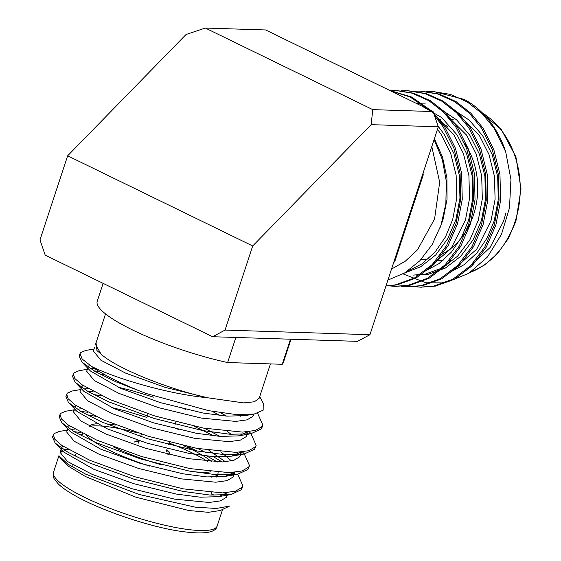 <?xml version="1.0" encoding="UTF-8"?>
<svg xmlns="http://www.w3.org/2000/svg" width="561" height="561" viewBox="0 0 561 561"><rect width="100%" height="100%" fill="white"/><g stroke="black" fill="none" stroke-linecap="round" stroke-linejoin="round"><path stroke-width="0.84" d="M205.347 28.05L372.785 109.633L433.085 111.555L265.648 29.971L205.347 28.05L186.07 34.48L67.643 155.797L252.702 245.963L225.045 330.078L369.944 334.707L357.532 341.354L212.633 336.726L225.045 330.078M212.633 336.726L45.203 255.143L39.985 239.905L67.643 155.797M433.085 111.555L438.302 126.793L369.944 334.707M438.302 126.793L371.13 124.654L252.702 245.963M96.036 342.841L96.927 350.534L101.092 354.131L95.503 344.503M270.444 363.914L259.14 398.303L254.392 401.788L243.614 402.896L207.612 397.763C167.879 394.074 115.903 378.521 91.801 366.564A97.979 19.628 -161.8 0 0 146.393 393.563L208.734 410.68L235.199 414.432L254.273 414.046L263.151 410.189L263.242 403.289L259.694 396.606M82.201 434.831A97.979 19.628 18.2 0 0 79.164 434.516M229.575 506.078L216.308 508.469L195.151 507.144L139.044 494.451L85.588 474.108L67.811 464.115L59.171 456.016L60.146 457.846L68.666 466.38L85.56 476.577L135.951 497.214L188.748 510.503L208.397 512.326L220.319 510.51L229.575 506.078M211.441 493.456L214.029 495.286M59.929 453.099L62.755 450.96M64.683 450.294L68.407 449.585M80.868 432.531L73.989 431.626M67.362 430.084L59.024 431.514L54.003 433.653L53.358 434.719L54.824 439.284L61.864 445.448L89.97 460.35L134.949 476.801L183.433 488.883L222.577 492.902L235.417 491.233L242.043 487.341L242.836 485.812L237.759 474.241M222.128 461.948L213.327 456.654M205.642 452.482L197.844 448.555M87.53 412.265L80.651 411.36M76.633 411.003L73.947 410.862M74.024 409.818L65.686 411.248L60.665 413.387L60.02 414.474L61.5 419.039L68.554 425.203L96.632 440.083L141.61 456.535L190.095 468.617L229.239 472.643L242.079 470.974L248.705 467.075L249.491 465.553L244.189 453.737L242.45 451.928M219.989 436.388L204.506 428.295M94.192 391.999L87.313 391.094M80.686 389.551L72.348 390.982L67.327 393.121L66.689 394.187L68.14 398.752L75.188 404.916L103.294 419.817L148.272 436.269L196.757 448.351L235.9 452.376L248.74 450.707L255.367 446.808L256.153 445.301L250.858 433.478L249.112 431.661M226.651 416.122L220.424 412.721M99.339 371.508L93.975 370.835M87.348 369.285L79.01 370.716L73.989 372.862L73.344 373.942L74.823 378.507L81.871 384.671L109.956 399.558L154.934 416.01L203.419 428.092L242.569 432.11L255.402 430.441L262.029 426.549L262.821 425.014L257.597 413.296M94.01 349.026L85.672 350.457L80.651 352.596L80.006 353.668L82.208 359.096L91.801 366.564M53.239 436.058L52.545 437.194L55.16 443.057L68.028 452.292L89.157 462.811L134.142 479.255L182.627 491.338L210.073 495.061L230.809 494.557L241.237 489.795L242.282 486.983M233.404 473.316L232.45 472.495M217.409 461.969L207.044 456.107M197.037 451.016L187.311 446.444M95.552 416.276L86.724 414.726M59.901 415.792L59.214 416.907L61.822 422.791L74.69 432.033L95.819 442.545L140.804 458.996L189.288 471.079L216.742 474.795L237.471 474.29L247.899 469.536L248.944 466.724M240.571 453.498L239.112 452.229M213.706 435.848L193.973 426.178M102.214 396.01L93.385 394.46M66.57 395.526L65.868 396.669L68.484 402.532L81.352 411.767L102.481 422.279L147.466 438.73L195.95 450.813L223.404 454.536L244.14 454.024L254.561 449.27L255.606 446.458M246.728 432.783L245.774 431.97M220.368 415.582L212.03 411.304M105.622 375.134L100.047 374.194M73.232 375.267L72.537 376.389L75.146 382.265L88.014 391.501L109.15 402.013L154.128 418.464L202.612 430.546L230.066 434.27L250.802 433.765L261.223 429.004L262.268 426.192M79.893 355.001L79.199 356.13L81.808 361.999L94.676 371.242L115.811 381.753L146.393 393.563M94.585 347.28L93.357 351.011L100.924 360.253L125.671 373.142L165.074 387.342L207.612 397.763C167.508 388.857 116.246 368.128 101.092 354.131L96.927 350.534M68.028 449.361L64.753 449.663M62.18 450.364L60.048 452.334L67.615 461.57L92.355 474.466L131.961 488.722L174.646 499.136L209.127 502.467L220.445 500.896L226.3 497.376L227.282 495.16M74.627 429.067L71.422 429.382M67.734 428.948L66.71 432.068L74.276 441.304L99.016 454.2L138.623 468.456L181.308 478.877L215.789 482.208L227.107 480.63L232.962 477.109L234.8 472.299M225.459 461.78L208.973 450.406M81.289 408.801L78.084 409.123M74.396 408.681L73.372 411.802L80.938 421.045L105.678 433.941L145.285 448.19L187.977 458.61L222.451 461.941L233.769 460.371L239.624 456.843L240.332 455.469L240.346 452.138M87.951 388.535L84.746 388.857M81.057 388.415L80.034 391.543L87.6 400.778L112.34 413.674L151.947 427.931L194.639 438.344L229.112 441.675L240.431 440.105L246.286 436.577L248.123 431.774M94.283 368.289L91.408 368.591M87.726 368.156L86.696 371.277L94.262 380.512L119.002 393.408L158.616 407.665L201.301 418.078L235.774 421.416L247.092 419.838L252.955 416.318L253.937 414.102M62.65 445.988L61.612 448.288M55.16 443.057L63.877 452.124L94.024 469.396L133.63 483.652L176.315 494.073L200.221 497.193L218.418 496.681L227.738 492.6M69.312 425.722L68.274 428.029M61.822 422.791L70.539 431.865L100.685 449.137L140.292 463.393L182.977 473.807L206.883 476.927L225.08 476.415L234.4 472.341M231.483 460.953L220.782 451.801M178.749 429.586L174.092 427.622M146.919 417.426L125.026 410.799L111.415 407.461M75.973 405.463L74.936 407.763M68.484 402.532L77.201 411.599L107.347 428.87L146.954 443.127L189.639 453.54L213.545 456.668L231.742 456.156L241.062 452.075M231.23 434.347L227.443 431.535M185.41 409.32L180.754 407.356M153.581 397.16L131.688 390.54L118.076 387.195M82.635 385.197L81.597 387.497M75.146 382.265L83.862 391.333L114.009 408.604L153.616 422.861L196.301 433.281L220.207 436.402L238.411 435.89L247.724 431.809M240.452 416.185L238.607 414.649M89.297 364.93L88.259 367.231M81.808 361.999L90.524 371.066L120.671 388.345L160.278 402.602L202.963 413.015L226.868 416.136L245.073 415.624L249.238 414.621M207.437 461.38A70.546 14.13 18.2 0 0 192.332 452.965A70.546 14.13 18.2 0 0 169.022 443.036M138.125 433.05A70.546 14.13 18.2 0 0 89.746 426.304M86.163 435.217A70.546 14.13 18.2 0 0 149.647 466.086M211.174 477.138A70.546 14.13 18.2 0 0 217.949 473.68A70.546 14.13 18.2 0 0 218.068 472.369M166.617 450.364A18.422 3.689 -161.8 0 1 169.667 453.561M166.736 449.999A18.422 3.689 -161.8 0 1 169.752 453.386L169.625 453.751A18.422 3.689 -161.8 0 1 168.637 454.494M134.717 442.068A18.422 3.689 -161.8 0 1 139.065 441.311M183.202 445.539A66.626 13.345 -161.8 0 1 191.231 449.249A66.626 13.345 -161.8 0 1 211.483 461.703M210.866 471.745A66.626 13.345 -161.8 0 1 188.026 470.833M162.255 465.02A66.626 13.345 -161.8 0 1 113.42 446.935M89.458 426.15A66.626 13.345 -161.8 0 1 91.029 425.035A66.626 13.345 -161.8 0 1 96.38 423.793M106.218 423.899A66.626 13.345 -161.8 0 1 116.092 425.14M169.752 453.386A18.422 3.689 -161.8 0 1 167.858 454.305M134.752 441.879A18.422 3.689 -161.8 0 1 139.184 440.946M431.809 146.54L439.677 182.276L434.579 218.979L417.475 249.834L405.315 261.181L391.515 269.084M387.896 280.1L404.762 272.877L419.789 260.823L432.124 244.596L441.002 225.171L445.862 203.72L446.325 181.364L442.313 159.506L434.109 139.549M403.043 273.88L424.537 282.267L447.194 282.036L468.835 273.312L487.481 256.966L501.443 234.463L509.486 207.843L510.938 179.443L505.678 151.715A97.979 79.311 -88.2 0 0 464.087 99.346L433.646 91.534M505.973 212.731L503.596 221.188L490.104 247.492L470.006 266.335M505.678 151.715L494.22 128.413L482.165 113.638L467.264 101.948L450.42 94.395L432.861 91.506L426.472 91.604M413.857 286.615L420.224 287.155L433.772 286.082L452.909 279.168L470.567 265.774L484.795 246.973L494.332 224.94L499.038 200.543L498.42 174.513L492.256 149.514L481.443 128.006L469.382 113.231L454.473 101.534L437.629 93.982L420.056 91.099L413.695 91.198M401.073 286.208L407.524 286.748L420.995 285.675L440.133 278.761L457.79 265.367L472.018 246.567L481.555 224.533L486.261 200.137L485.644 174.106L479.48 149.107L468.666 127.599L456.605 112.817L441.689 101.12L424.831 93.568L407.258 90.693L400.919 90.791M388.296 285.801L394.685 286.341L408.219 285.269L427.356 278.347L445.013 264.953L459.235 246.16L468.779 224.12L473.484 199.73L472.867 173.7L466.696 148.7L455.89 127.193L443.835 112.417L428.941 100.728L412.104 93.175L394.544 90.286L389.481 90.314M385.982 285.928L395.442 284.862L414.579 277.94L432.236 264.547L446.458 245.753L456.002 223.713L460.707 199.323L460.083 173.293L453.919 148.293L443.113 126.779L434.459 115.573M427.875 109.016L410.042 96.976L390.246 90.686M421.002 287.176L435.329 286.131L454.466 279.217L472.117 265.823L486.345 247.022L495.882 224.989L500.587 200.593L499.97 174.562L493.806 149.563L482.993 128.055L470.931 113.28L456.023 101.576L439.172 94.031L420.862 91.127M408.226 286.769L422.545 285.724L441.682 278.81L459.34 265.416L473.568 246.616L483.105 224.582L487.811 200.186L487.193 174.155L481.029 149.156L470.216 127.649L458.162 112.873L443.267 101.183L426.423 93.631L408.085 90.721M395.449 286.362L409.768 285.318L428.906 278.396L446.563 265.002L460.791 246.209L470.328 224.169L475.034 199.779L474.417 173.749L468.253 148.749L457.439 127.242L445.371 112.452L430.448 100.756L413.59 93.21L395.309 90.314M385.954 286.012L396.992 284.911L416.129 277.99L433.786 264.596L448.015 245.802L457.552 223.762L462.257 199.372L461.64 173.342L455.476 148.342L444.663 126.828L433.597 113.056M431.065 110.573L411.599 97.025L389.741 90.44M450.188 272.134L464.41 264.526L477.102 252.794L487.243 237.808L494.206 220.887L498.287 199.443L497.67 176.561L492.186 154.584L482.621 135.671L469.312 120.187L452.524 109.037M416.592 275.178L428.457 274.238L445.217 268.151L460.672 256.377L473.105 239.856L481.429 220.48L485.51 199.036L484.893 176.154L479.41 154.177L469.845 135.264L456.535 119.781L439.747 108.631M424.635 271.321L438.856 263.712L451.549 251.98L461.682 236.987L468.652 220.073L472.727 198.629L472.117 175.747L466.633 153.77L457.068 134.857L441.633 117.551L421.963 106.141M404.348 273.123L420.715 266.748L435.722 254.939L447.776 238.642L455.876 219.667L459.95 198.222L459.34 175.341L453.856 153.363L444.291 134.451L438.12 126.26M440.294 227.212L443.099 219.26L447.04 199.316L446.935 177.984L442.538 157.164L434.389 138.693M454.179 268.796L476.696 249.224L491.015 220.789L495.09 199.344L494.479 176.463L488.989 154.478L479.431 135.573L456.85 113.063M425.28 103.126L420.484 103.161M418.885 103.259L416.521 103.49M413.394 275.079L425.266 274.133L442.026 268.053L457.474 256.279L469.915 239.75L478.238 220.375L482.313 198.938L481.703 176.049L476.212 154.072L466.647 135.166L444.074 112.656M428.625 267.983L451.142 248.411L465.462 219.968L469.536 198.524L468.919 175.642L463.435 153.665L453.87 134.759L433.919 114.002M407.202 271.328L421.858 263.922L434.999 252.141L445.497 236.882L452.685 219.561L456.759 198.117L456.142 175.235L450.658 153.258L441.093 134.345L437.475 129.296M440.441 254.96A70.546 57.103 -88.2 0 0 473.512 214.912A70.546 57.103 -88.2 0 0 464.55 143.314M447.741 126.611A70.546 57.103 -88.2 0 0 440.154 122.536M420.89 259.659A70.546 57.103 -88.2 0 0 428.281 258.901M290.479 339.216L282.239 364.285L227.619 362.546A97.979 19.628 -161.8 0 1 97.221 301.32L103.119 283.368M227.619 362.546L235.858 337.47M291.026 339.23L283.368 362.525A97.979 19.628 -161.8 0 1 282.239 364.285M393.647 262.611A97.944 79.283 -88.2 0 0 394.797 261.447L423.232 174.962A97.944 79.283 -88.2 0 0 423.057 173.146M394.039 261.419L394.797 261.447M423.232 174.962L422.475 174.934M371.13 124.654L372.785 109.633M58.961 455.595L53.519 472.159A86.135 17.251 18.2 0 0 129.949 515.454A86.135 17.251 18.2 0 0 217.163 525.966L222.605 509.423M470.434 272.288A86.135 69.718 -88.2 0 0 515.096 221.56A86.135 69.718 -88.2 0 0 479.964 111.541M80.006 353.675L79.199 356.137M73.344 373.942L72.537 376.396M66.682 394.201L65.868 396.669M60.02 414.474L59.214 416.921M53.358 434.726L52.545 437.194M262.821 425.014L262.015 427.468M256.16 445.273L255.353 447.734M249.498 465.539L248.691 468M242.836 485.805L242.029 488.259M105.552 313.908L95.489 344.496M60.048 452.334L61.072 449.207M240.332 455.469L241.461 452.033M230.809 494.557L218.418 496.681M237.471 474.29L225.087 476.415M244.14 454.024L231.749 456.156M250.802 433.765L238.411 435.89M245.073 415.624L254.273 414.046M53.519 472.159C53.007 475.651 53.428 478.154 54.775 479.669L58.344 484.003C62.257 487.804 68.288 491.948 76.429 496.429C101.275 510.286 145.39 525.405 176.28 530.65C202.283 534.808 215.908 533.252 217.163 525.966M82.656 433.457L81.843 435.918M75.987 453.723L75.181 456.184M72.418 464.592L71.738 466.654M217.949 473.68L216.798 477.159M211.707 492.656L210.894 495.118M91.029 425.035L89.108 425.96M148.09 413.864L147.284 416.318M141.428 434.123L140.622 436.584M139.254 440.743L138.476 443.106M175.965 421.921L175.158 424.382M169.303 442.187L168.496 444.649M167.178 448.667L166.028 452.159M394.678 286.341L396.227 286.39M407.454 286.748L409.004 286.797M420.231 287.155L421.788 287.204M394.537 90.286L396.087 90.335M407.314 90.693L408.864 90.742M420.091 91.099L421.641 91.148M432.868 91.506L434.424 91.555M479.529 111.141L501.324 129.563L515.903 156.828L521.015 189.008L515.882 221.35L508.245 238.649L497.663 253.418L484.697 264.897L470.055 272.541M420.827 259.729L427.096 259.925M436.234 260.22L443.064 260.437M449.01 260.627L450.581 260.676M437.489 119.1L440.476 119.198M450.266 119.507L453.26 119.605"/></g></svg>

